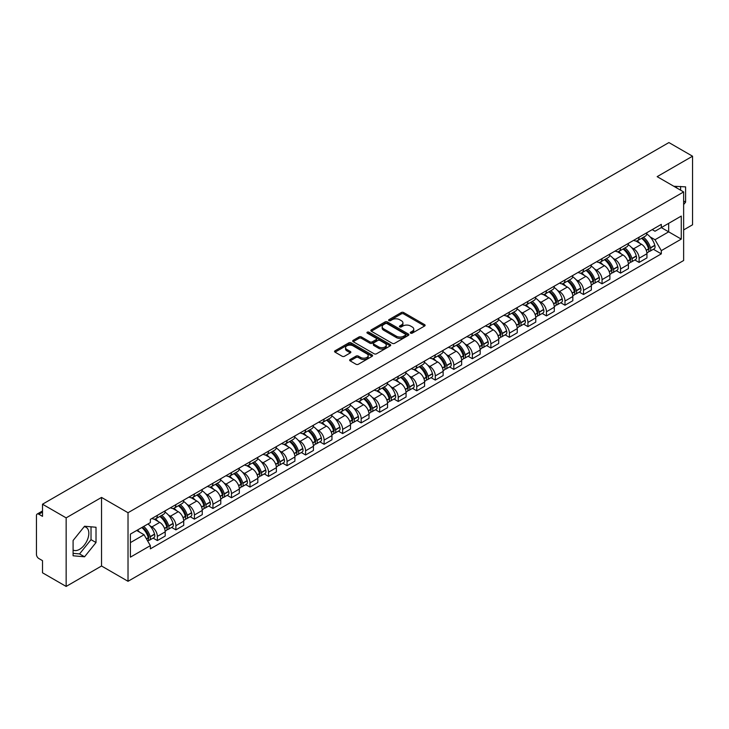 <?xml version="1.0" encoding="UTF-8"?>
<svg xmlns="http://www.w3.org/2000/svg" width="729" height="729" viewBox="0 0 729 729"><rect width="100%" height="100%" fill="white"/><g stroke="black" fill="none" stroke-linecap="round" stroke-linejoin="round"><path stroke-width="1.09" d="M410.618 333.144A1.157 0.665 0 0 0 412.249 333.144L424.633 326A1.649 0.948 0 0 0 425.116 325.325A1.649 0.948 0 0 0 424.633 324.651L403.647 312.531A1.649 0.948 0 0 0 401.324 312.531L388.931 319.685A1.157 0.665 0 0 0 388.593 320.159A1.157 0.665 0 0 0 388.931 320.632A1.157 0.665 0 0 0 390.562 320.632L392.166 319.703A5.276 3.044 0 0 1 399.629 319.703L401.378 320.714A5.276 3.044 0 0 1 402.927 322.865A5.276 3.044 0 0 1 401.378 325.016L399.774 325.945A1.157 0.665 0 0 0 399.437 326.419A1.157 0.665 0 0 0 399.774 326.884A1.157 0.665 0 0 0 401.406 326.884L403.009 325.963A5.276 3.044 0 0 1 410.473 325.963L412.222 326.975A5.276 3.044 0 0 1 413.762 329.125A5.276 3.044 0 0 1 412.222 331.276L410.618 332.205A1.157 0.665 0 0 0 410.281 332.679A1.157 0.665 0 0 0 410.618 333.144L410.618 332.205M673.915 186.323A13.104 7.563 -60 0 1 675.701 186.897A13.104 7.563 -60 0 1 677.095 188.155M84.181 526.702A13.104 7.563 -60 0 1 86.113 527.295A13.104 7.563 -60 0 1 88.127 537.792A13.104 7.563 -60 0 1 79.561 549.338A13.104 7.563 -60 0 1 73.091 550.031M350.139 359.515A1.649 0.948 0 0 0 349.656 360.19A1.649 0.948 0 0 0 350.139 360.864L356.025 364.263A1.649 0.948 0 0 0 358.358 364.263L372.118 356.317A1.649 0.948 0 0 0 372.601 355.643A1.649 0.948 0 0 0 372.118 354.968L351.132 342.858A1.649 0.948 0 0 0 348.799 342.858L335.039 350.795A1.649 0.948 0 0 0 334.556 351.469A1.649 0.948 0 0 0 335.039 352.143L342.156 356.253A1.649 0.948 0 0 0 344.489 356.253L350.376 352.854A1.649 0.948 0 0 0 350.859 352.18A1.649 0.948 0 0 0 350.376 351.506L346.849 349.473A4.41 2.542 0 0 1 345.555 347.669A4.41 2.542 0 0 1 348.28 345.318A4.41 2.542 0 0 1 353.082 345.865L366.897 353.847A4.41 2.542 0 0 1 368.191 355.643A4.41 2.542 0 0 1 365.466 357.994A4.41 2.542 0 0 1 360.664 357.447L358.358 356.117A1.649 0.948 0 0 0 356.025 356.117L350.139 359.515L350.139 360.864L356.025 357.492L356.025 356.117M128.022 512.724L101.541 497.424L66.148 517.863L42.51 504.213L668.912 142.565L692.55 156.206L657.157 176.646L683.638 191.937L128.022 512.724L128.022 581.295L683.638 260.508L683.638 191.937M392.284 343.332A1.649 0.948 0 0 0 394.617 343.332L408.377 335.386A1.649 0.948 0 0 0 408.86 334.711A1.649 0.948 0 0 0 408.377 334.037L387.391 321.926A1.649 0.948 0 0 0 385.058 321.926L371.298 329.863A1.649 0.948 0 0 0 370.815 330.538A1.649 0.948 0 0 0 371.298 331.212L392.284 343.332M367.735 333.399A1.157 0.665 0 0 1 368.91 333.563L390.225 345.865L376.483 353.793A1.649 0.948 0 0 1 374.159 353.793L353.173 341.682L353.173 340.334A1.649 0.948 0 0 0 352.69 341.008A1.649 0.948 0 0 0 353.173 341.682M353.173 340.334L359.06 336.935A1.649 0.948 0 0 1 361.393 336.935L369.904 341.846A1.649 0.948 0 0 0 372.237 341.846L376.137 339.596A1.649 0.948 0 0 0 376.62 338.921A1.649 0.948 0 0 0 376.137 338.247L367.279 333.135A1.157 0.665 0 0 1 366.942 332.661A1.157 0.665 0 0 1 367.653 332.041A1.157 0.665 0 0 1 368.91 332.187L390.243 344.507A1.649 0.948 0 0 1 390.726 345.182A1.649 0.948 0 0 1 390.243 345.856L390.243 344.507M66.148 517.863L66.148 586.435L42.51 572.794L42.51 560.656L38.828 558.523A3.363 1.941 -120 0 1 36.45 554.414L36.45 515.603A3.363 1.941 -120 0 1 37.143 514.063L42.51 510.965M683.638 229.927L692.55 224.787L692.55 156.206M66.148 586.435L101.541 566.005L128.022 581.295M42.51 504.213L42.51 516.351L38.828 514.227A3.363 1.941 -120 0 0 37.143 514.063M639.105 237.198A7.727 4.465 60 0 1 637.501 240.661L645.338 236.141A7.727 4.465 -120 0 0 646.942 232.669M631.66 247.641L633.638 248.78A7.727 4.465 60 0 1 639.105 258.248L646.942 253.719A7.727 4.465 -120 0 0 641.474 244.261L635.87 241.017M646.942 253.719L646.942 257.902L639.105 262.431L634.85 259.98M637.501 240.661A7.727 4.465 60 0 1 633.701 240.315M639.105 258.248L639.105 262.431M620.57 247.896A7.727 4.465 60 0 1 618.976 251.359L626.812 246.83A7.727 4.465 -120 0 0 628.416 243.368M616.324 270.669L620.57 273.129L628.416 268.6L628.416 264.417A7.727 4.465 -120 0 0 622.949 254.959L617.335 251.715M618.976 251.359A7.727 4.465 60 0 1 615.167 251.013M613.135 258.339L615.112 259.478A7.727 4.465 60 0 1 620.57 268.946L620.57 273.129M602.045 258.585A7.727 4.465 60 0 1 600.441 262.057L608.287 257.528A7.727 4.465 -120 0 0 609.881 254.066M597.798 281.367L602.045 283.827L609.881 279.298L609.881 275.115A7.727 4.465 -120 0 0 604.423 265.657L598.81 262.413M600.441 262.057A7.727 4.465 60 0 1 596.641 261.711M594.609 269.037L596.586 270.177A7.727 4.465 60 0 1 602.045 279.644L602.045 283.827M583.519 269.283A7.727 4.465 60 0 1 581.915 272.755L589.752 268.226A7.727 4.465 -120 0 0 591.356 264.764M579.263 292.065L583.519 294.525L591.356 289.996L591.356 285.814A7.727 4.465 -120 0 0 585.888 276.346L580.284 273.111M581.915 272.755A7.727 4.465 60 0 1 578.115 272.409M576.074 279.736L578.051 280.875A7.727 4.465 60 0 1 583.519 290.342L583.519 294.525M564.984 279.982A7.727 4.465 60 0 1 563.389 283.453L571.226 278.925A7.727 4.465 -120 0 0 572.83 275.462M560.738 302.763L564.984 305.223L572.83 300.694L572.83 296.512A7.727 4.465 -120 0 0 567.362 287.044L561.749 283.809M563.389 283.453A7.727 4.465 60 0 1 559.58 283.107M557.548 290.434L559.526 291.573A7.727 4.465 60 0 1 564.984 301.041L564.984 305.223M546.458 290.68A7.727 4.465 60 0 1 544.864 294.151L552.7 289.623A7.727 4.465 -120 0 0 554.295 286.16M542.212 313.461L546.458 315.912L554.295 311.392L554.295 307.21A7.727 4.465 -120 0 0 548.837 297.742L543.223 294.507M544.864 294.151A7.727 4.465 60 0 1 541.055 293.805M539.023 301.132L541 302.271A7.727 4.465 60 0 1 546.458 311.73L546.458 315.912M527.933 301.378A7.727 4.465 60 0 1 526.329 304.85L534.166 300.321A7.727 4.465 -120 0 0 535.769 296.849M523.677 324.159L527.933 326.61L535.769 322.09L535.769 317.908A7.727 4.465 -120 0 0 530.311 308.44L524.698 305.205M526.329 304.85A7.727 4.465 60 0 1 522.529 304.494M520.488 311.83L522.465 312.969A7.727 4.465 60 0 1 527.933 322.428L527.933 326.61M509.398 312.076A7.727 4.465 60 0 1 507.803 315.548L515.64 311.019A7.727 4.465 -120 0 0 517.244 307.547M505.151 334.857L509.407 337.308L517.244 332.788L517.244 328.606A7.727 4.465 -120 0 0 511.776 319.138L506.163 315.903M507.803 315.548A7.727 4.465 60 0 1 503.994 315.192M501.962 322.528L503.939 323.667A7.727 4.465 60 0 1 509.407 333.126L509.407 337.308M490.872 322.774A7.727 4.465 60 0 1 489.277 326.246L497.114 321.717A7.727 4.465 -120 0 0 498.709 318.245M486.626 345.555L490.872 348.006L498.709 343.487L498.709 339.304A7.727 4.465 -120 0 0 493.251 329.836L487.637 326.601M489.277 326.246A7.727 4.465 60 0 1 485.468 325.89M483.436 333.217L485.414 334.365A7.727 4.465 60 0 1 490.872 343.824L490.872 348.006M472.346 333.472A7.727 4.465 60 0 1 470.743 336.935L478.589 332.415A7.727 4.465 -120 0 0 480.183 328.943M468.091 356.253L472.346 358.704L480.183 354.176L480.183 349.993A7.727 4.465 -120 0 0 474.725 340.534L469.111 337.29M470.743 336.935A7.727 4.465 60 0 1 466.943 336.588M464.902 343.915L466.879 345.063A7.727 4.465 60 0 1 472.346 354.522L472.346 358.704M453.821 344.17A7.727 4.465 60 0 1 452.217 347.633L460.054 343.113A7.727 4.465 -120 0 0 461.657 339.641M449.565 366.951L453.821 369.403L461.657 364.874L461.657 360.691A7.727 4.465 -120 0 0 456.19 351.232L450.586 347.988M452.217 347.633A7.727 4.465 60 0 1 448.417 347.286M446.376 354.613L448.353 355.761A7.727 4.465 60 0 1 453.821 365.22L453.821 369.403M435.286 354.868A7.727 4.465 60 0 1 433.691 358.331L441.528 353.811A7.727 4.465 -120 0 0 443.123 350.339M431.039 377.649L435.286 380.101L443.132 375.572L443.132 371.389A7.727 4.465 -120 0 0 437.664 361.93L432.051 358.686M433.691 358.331A7.727 4.465 60 0 1 429.882 357.985M427.85 365.311L429.828 366.45A7.727 4.465 60 0 1 435.286 375.918L435.286 380.101M416.76 365.566A7.727 4.465 60 0 1 415.156 369.029L423.002 364.509A7.727 4.465 -120 0 0 424.597 361.037M412.505 388.347L416.76 390.799L424.597 386.27L424.597 382.087A7.727 4.465 -120 0 0 419.139 372.628L413.525 369.384M415.156 369.029A7.727 4.465 60 0 1 411.356 368.683M409.324 376.009L411.293 377.148A7.727 4.465 60 0 1 416.76 386.616L416.76 390.799M398.234 376.264A7.727 4.465 60 0 1 396.631 379.727L404.467 375.207A7.727 4.465 -120 0 0 406.071 371.735M393.979 399.036L398.234 401.497L406.071 396.968L406.071 392.785A7.727 4.465 -120 0 0 400.604 383.326L395 380.082M396.631 379.727A7.727 4.465 60 0 1 392.831 379.381M390.79 386.707L392.767 387.846A7.727 4.465 60 0 1 398.234 397.314L398.234 401.497M379.7 386.953A7.727 4.465 60 0 1 378.105 390.425L385.942 385.896A7.727 4.465 -120 0 0 387.546 382.433M375.453 409.734L379.7 412.195L387.546 407.666L387.546 403.483A7.727 4.465 -120 0 0 382.078 394.024L376.465 390.78M378.105 390.425A7.727 4.465 60 0 1 374.296 390.079M372.264 397.405L374.241 398.544A7.727 4.465 60 0 1 379.7 408.012L379.7 412.195M361.174 397.651A7.727 4.465 60 0 1 359.57 401.123L367.416 396.594A7.727 4.465 -120 0 0 369.011 393.131M356.928 420.433L361.174 422.893L369.011 418.364L369.011 414.181A7.727 4.465 -120 0 0 363.552 404.713L357.939 401.479M359.57 401.123A7.727 4.465 60 0 1 355.77 400.777M353.738 408.103L355.706 409.242A7.727 4.465 60 0 1 361.174 418.71L361.174 422.893M342.648 408.349A7.727 4.465 60 0 1 341.044 411.821L348.881 407.292A7.727 4.465 -120 0 0 350.485 403.83M338.393 431.131L342.648 433.591L350.485 429.062L350.485 424.879A7.727 4.465 -120 0 0 345.017 415.412L339.413 412.177M341.044 411.821A7.727 4.465 60 0 1 337.245 411.475M335.203 418.801L337.181 419.94A7.727 4.465 60 0 1 342.648 429.408L342.648 433.591M324.113 419.047A7.727 4.465 60 0 1 322.519 422.519L330.355 417.99A7.727 4.465 -120 0 0 331.959 414.528M319.867 441.829L324.113 444.289L331.959 439.76L331.959 435.577A7.727 4.465 -120 0 0 326.492 426.11L320.878 422.875M322.519 422.519A7.727 4.465 60 0 1 318.71 422.173M316.678 429.499L318.655 430.639A7.727 4.465 60 0 1 324.113 440.097L324.113 444.289M305.588 429.746A7.727 4.465 60 0 1 303.993 433.217L311.83 428.688A7.727 4.465 -120 0 0 313.424 425.226M301.341 452.527L305.588 454.978L313.424 450.458L313.424 446.276A7.727 4.465 -120 0 0 307.966 436.808L302.353 433.573M303.993 433.217A7.727 4.465 60 0 1 300.184 432.871M298.152 440.198L300.129 441.337A7.727 4.465 60 0 1 305.588 450.795L305.588 454.978M287.062 440.444A7.727 4.465 60 0 1 285.458 443.915L293.295 439.387A7.727 4.465 -120 0 0 294.899 435.915M282.806 463.225L287.062 465.676L294.899 461.156L294.899 456.974A7.727 4.465 -120 0 0 289.431 447.506L283.827 444.271M285.458 443.915A7.727 4.465 60 0 1 281.658 443.56M279.617 450.896L281.594 452.035A7.727 4.465 60 0 1 287.062 461.493L287.062 465.676M268.527 451.142A7.727 4.465 60 0 1 266.932 454.614L274.769 450.085A7.727 4.465 -120 0 0 276.373 446.613M264.281 473.923L268.536 476.374L276.373 471.854L276.373 467.672A7.727 4.465 -120 0 0 270.906 458.204L265.292 454.969M266.932 454.614A7.727 4.465 60 0 1 263.123 454.258M261.091 461.594L263.069 462.733A7.727 4.465 60 0 1 268.536 472.192L268.536 476.374M250.001 461.84A7.727 4.465 60 0 1 248.407 465.312L256.243 460.783A7.727 4.465 -120 0 0 257.838 457.311M245.755 484.621L250.001 487.072L257.838 482.552L257.838 478.361A7.727 4.465 -120 0 0 252.38 468.902L246.767 465.667M248.407 465.312A7.727 4.465 60 0 1 244.598 464.956M242.566 472.283L244.543 473.431A7.727 4.465 60 0 1 250.001 482.89L250.001 487.072M231.476 472.538A7.727 4.465 60 0 1 229.872 476.001L237.718 471.481A7.727 4.465 -120 0 0 239.312 468.009M227.22 495.319L231.476 497.77L239.312 493.241L239.312 489.059A7.727 4.465 -120 0 0 233.854 479.6L228.241 476.356M229.872 476.001A7.727 4.465 60 0 1 226.072 475.654M224.031 482.981L226.008 484.129A7.727 4.465 60 0 1 231.476 493.588L231.476 497.77M212.95 483.236A7.727 4.465 60 0 1 211.346 486.699L219.183 482.179A7.727 4.465 -120 0 0 220.787 478.707M208.694 506.017L212.95 508.468L220.787 503.939L220.787 499.757A7.727 4.465 -120 0 0 215.319 490.298L209.715 487.054M211.346 486.699A7.727 4.465 60 0 1 207.546 486.352M205.505 493.679L207.483 494.827A7.727 4.465 60 0 1 212.95 504.286L212.95 508.468M194.415 493.934A7.727 4.465 60 0 1 192.821 497.397L200.657 492.877A7.727 4.465 -120 0 0 202.252 489.405M190.169 516.715L194.415 519.166L202.261 514.638L202.261 510.455A7.727 4.465 -120 0 0 196.794 500.996L191.18 497.752M192.821 497.397A7.727 4.465 60 0 1 189.011 497.05M186.979 504.377L188.957 505.516A7.727 4.465 60 0 1 194.415 514.984L194.415 519.166M175.889 504.632A7.727 4.465 60 0 1 174.286 508.095L182.132 503.575A7.727 4.465 -120 0 0 183.726 500.103M171.634 527.413L175.889 529.865L183.726 525.336L183.726 521.153A7.727 4.465 -120 0 0 178.268 511.694L172.655 508.45M174.286 508.095A7.727 4.465 60 0 1 170.486 507.749M168.445 515.075L170.422 516.214A7.727 4.465 60 0 1 175.889 525.682L175.889 529.865M157.364 515.33A7.727 4.465 60 0 1 155.76 518.793L163.597 514.264A7.727 4.465 -120 0 0 165.201 510.801M153.108 538.102L157.364 540.563L165.201 536.034L165.201 531.851A7.727 4.465 -120 0 0 159.733 522.392L154.129 519.148M155.76 518.793A7.727 4.465 60 0 1 151.96 518.447M149.919 525.773L151.896 526.912A7.727 4.465 60 0 1 157.364 536.38L157.364 540.563M652.227 229.617L655.016 231.23L681.269 216.076L668.675 223.347L668.675 231.849L655.016 239.732L650.195 236.943M130.4 542.622L144.06 534.731L150.356 545.638L130.4 557.156L130.4 534.111L150.356 522.593L150.356 519.367L661.312 224.368L661.312 227.594L681.269 239.112L661.312 250.639L655.016 239.732M681.269 216.076L681.269 239.112M150.356 545.638L150.356 548.855L661.312 253.856L661.312 250.639M683.638 204.585L685.606 202.152L685.606 186.87L673.806 186.26M101.541 497.424L101.541 566.005M73.091 555.78L84.555 556.801L96.018 542.54L96.018 527.258L84.555 526.238L73.091 540.499L73.091 555.78M144.06 534.731L136.697 530.484M653.375 249.282L661.312 253.856M680.613 190.187L680.613 186.424M683.638 201.022L685.606 202.152M73.091 553.347L79.561 553.922L91.025 539.66L91.025 526.821M79.561 553.922L84.555 556.801M91.025 539.66L96.018 542.54M411.074 333.308L412.222 332.652A5.276 3.044 0 0 0 413.762 330.501L413.762 329.125M402.927 322.865L402.927 324.241A5.276 3.044 0 0 1 401.378 326.392L400.239 327.048M424.615 326.009L403.647 313.907A1.649 0.948 0 0 0 401.324 313.907L389.395 320.787M408.349 335.395L387.391 323.293A1.649 0.948 0 0 0 385.058 323.293L371.325 331.221M405.461 335.185A1.157 0.665 0 0 0 405.798 334.711A1.157 0.665 0 0 0 405.461 334.237L387.035 323.603A1.157 0.665 0 0 0 385.404 323.603L383.718 324.578A5.276 3.044 0 0 0 382.169 326.738A5.276 3.044 0 0 0 383.718 328.888L396.303 336.16A5.276 3.044 0 0 0 403.766 336.16L405.461 335.185L405.461 336.552A1.157 0.665 0 0 0 405.798 336.087L405.798 334.711M382.169 326.738L382.169 328.105A5.276 3.044 0 0 0 383.718 330.264L383.718 328.888M405.461 336.552L403.766 337.527A5.276 3.044 0 0 1 396.303 337.527L383.718 330.264M353.191 341.691L359.06 338.302L359.06 336.935M376.62 338.921L376.62 340.288A1.649 0.948 0 0 1 376.137 340.962L372.237 343.222A1.649 0.948 0 0 1 369.904 343.222L361.393 338.302A1.649 0.948 0 0 0 359.06 338.302M378.734 346.949A4.41 2.542 0 0 0 383.536 347.496A4.41 2.542 0 0 0 386.261 345.145A4.41 2.542 0 0 0 384.967 343.341L380.101 340.534A1.649 0.948 0 0 0 377.768 340.534L373.868 342.785A1.649 0.948 0 0 0 373.385 343.459A1.649 0.948 0 0 0 373.868 344.134L378.734 346.949L378.734 348.316A4.41 2.542 0 0 0 383.536 348.872A4.41 2.542 0 0 0 386.261 346.521L386.261 345.145M373.385 343.459L373.385 344.835A1.649 0.948 0 0 0 373.868 345.51L373.868 344.134M378.734 348.316L373.868 345.51M368.191 355.643L368.191 357.019A4.41 2.542 0 0 1 365.466 359.37A4.41 2.542 0 0 1 360.664 358.814L358.358 357.492A1.649 0.948 0 0 0 356.025 357.492M345.555 347.669L345.555 349.045A4.41 2.542 0 0 0 346.849 350.84L346.849 349.473M350.348 352.863L346.849 350.84M372.091 356.335L351.132 344.225A1.649 0.948 0 0 0 348.799 344.225L335.067 352.162M642.021 238.055A10.58 6.105 60 0 1 642.076 238.082A10.58 6.105 60 0 1 649.038 247.587L649.092 247.805A2.059 1.185 60 0 1 648.774 249.418A2.059 1.185 60 0 1 648.728 249.446M641.556 238.319A12.767 7.372 60 0 1 648.573 248.853L648.637 249.072A4.237 2.451 60 0 1 647.963 252.407L646.905 253.018M648.692 251.469A4.237 2.451 -120 0 0 649.867 251.305A4.237 2.451 -120 0 0 650.532 247.978L650.468 247.76A12.767 7.372 -120 0 0 643.452 237.226M646.778 234.027A12.767 7.372 60 0 1 654.806 245.254L654.87 245.473A4.237 2.451 60 0 1 654.195 248.808L649.867 251.305M637.201 240.816A12.767 7.372 60 0 1 639.871 243.331M646.076 243.349L647.698 244.288M623.486 248.753A10.58 6.105 60 0 1 623.541 248.78A10.58 6.105 60 0 1 630.503 258.276L630.567 258.494A2.059 1.185 60 0 1 630.248 260.116A2.059 1.185 60 0 1 630.193 260.135M623.031 249.017A12.767 7.372 60 0 1 630.038 259.551L630.102 259.77A4.237 2.451 60 0 1 629.437 263.105L628.38 263.716M630.157 262.167A4.237 2.451 -120 0 0 631.332 262.003A4.237 2.451 -120 0 0 632.007 258.677L631.943 258.458A12.767 7.372 -120 0 0 624.926 247.924M628.252 244.725A12.767 7.372 60 0 1 636.28 255.952L636.344 256.171A4.237 2.451 60 0 1 635.67 259.506L631.332 262.003M618.675 251.505A12.767 7.372 60 0 1 621.336 254.029M627.541 254.047L629.173 254.986M604.961 259.451A10.58 6.105 60 0 1 605.015 259.478A10.58 6.105 60 0 1 611.977 268.974L612.041 269.192A2.059 1.185 60 0 1 611.713 270.814A2.059 1.185 60 0 1 611.667 270.833M604.496 259.715A12.767 7.372 60 0 1 611.513 270.249L611.576 270.468A4.237 2.451 60 0 1 610.902 273.803L609.854 274.405M611.631 272.865A4.237 2.451 -120 0 0 612.807 272.701A4.237 2.451 -120 0 0 613.481 269.375L613.417 269.156A12.767 7.372 -120 0 0 606.4 258.622M609.726 255.423A12.767 7.372 60 0 1 617.745 266.65L617.809 266.869A4.237 2.451 60 0 1 617.144 270.204L612.807 272.701M600.14 262.203A12.767 7.372 60 0 1 602.81 264.718M609.016 264.736L610.647 265.684M586.435 270.149A10.58 6.105 60 0 1 586.49 270.177A10.58 6.105 60 0 1 593.452 279.672L593.515 279.89A2.059 1.185 60 0 1 593.187 281.512A2.059 1.185 60 0 1 593.142 281.531M585.97 270.413A12.767 7.372 60 0 1 592.987 280.947L593.051 281.166A4.237 2.451 60 0 1 592.376 284.501L591.319 285.103M593.105 283.563A4.237 2.451 -120 0 0 594.281 283.399A4.237 2.451 -120 0 0 594.946 280.073L594.882 279.854A12.767 7.372 -120 0 0 587.875 269.32M591.192 266.121A12.767 7.372 60 0 1 599.22 277.348L599.284 277.567A4.237 2.451 60 0 1 598.609 280.893L594.281 283.399M581.614 272.901A12.767 7.372 60 0 1 584.284 275.416M590.49 275.434L592.112 276.373M567.9 280.847A10.58 6.105 60 0 1 567.955 280.875A10.58 6.105 60 0 1 574.917 290.37L574.981 290.589A2.059 1.185 60 0 1 574.662 292.211A2.059 1.185 60 0 1 574.607 292.229M567.444 281.112A12.767 7.372 60 0 1 574.461 291.646L574.516 291.864A4.237 2.451 60 0 1 573.851 295.19L572.794 295.801M574.57 294.261A4.237 2.451 -120 0 0 575.746 294.097A4.237 2.451 -120 0 0 576.42 290.771L576.357 290.552A12.767 7.372 -120 0 0 569.34 280.018M572.666 276.81A12.767 7.372 60 0 1 580.694 288.046L580.758 288.265A4.237 2.451 60 0 1 580.084 291.591L575.746 294.097M563.089 283.599A12.767 7.372 60 0 1 565.75 286.114M571.964 286.132L573.586 287.071M549.374 291.545A10.58 6.105 60 0 1 549.429 291.573A10.58 6.105 60 0 1 556.391 301.068L556.455 301.287A2.059 1.185 60 0 1 556.127 302.899A2.059 1.185 60 0 1 556.081 302.927M548.91 291.81A12.767 7.372 60 0 1 555.926 302.344L555.99 302.562A4.237 2.451 60 0 1 555.325 305.888L554.268 306.499M556.045 304.95A4.237 2.451 -120 0 0 557.22 304.795A4.237 2.451 -120 0 0 557.895 301.469L557.831 301.241A12.767 7.372 -120 0 0 550.814 290.716M554.14 287.508A12.767 7.372 60 0 1 562.159 298.744L562.223 298.963A4.237 2.451 60 0 1 561.558 302.289L557.22 304.795M544.563 294.297A12.767 7.372 60 0 1 547.224 296.812M553.429 296.831L555.061 297.769M530.849 302.243A10.58 6.105 60 0 1 530.903 302.271A10.58 6.105 60 0 1 537.865 311.766L537.929 311.985A2.059 1.185 60 0 1 537.601 313.598A2.059 1.185 60 0 1 537.555 313.625M530.384 302.508A12.767 7.372 60 0 1 537.401 313.042L537.464 313.26A4.237 2.451 60 0 1 536.79 316.586L535.742 317.197M537.519 315.648A4.237 2.451 -120 0 0 538.695 315.493A4.237 2.451 -120 0 0 539.36 312.158L539.296 311.939A12.767 7.372 -120 0 0 532.288 301.414M535.605 298.207A12.767 7.372 60 0 1 543.634 309.442L543.697 309.661A4.237 2.451 60 0 1 543.032 312.987L538.695 315.493M526.028 304.995A12.767 7.372 60 0 1 528.698 307.51M534.904 307.529L536.526 308.467M512.323 312.941A10.58 6.105 60 0 1 512.369 312.969A10.58 6.105 60 0 1 519.33 322.464L519.394 322.683A2.059 1.185 60 0 1 519.075 324.296A2.059 1.185 60 0 1 519.03 324.323M511.858 313.206A12.767 7.372 60 0 1 518.875 323.74L518.93 323.958A4.237 2.451 60 0 1 518.264 327.285L517.207 327.895M518.993 326.346A4.237 2.451 -120 0 0 520.16 326.191A4.237 2.451 -120 0 0 520.834 322.856L520.77 322.637A12.767 7.372 -120 0 0 513.754 312.103M517.08 308.905A12.767 7.372 60 0 1 525.108 320.14L525.172 320.359A4.237 2.451 60 0 1 524.497 323.685L520.16 326.191M507.502 315.693A12.767 7.372 60 0 1 510.163 318.209M516.378 318.227L518 319.165M493.788 323.63A10.58 6.105 60 0 1 493.843 323.667A10.58 6.105 60 0 1 500.805 333.162L500.869 333.381A2.059 1.185 60 0 1 500.541 334.994A2.059 1.185 60 0 1 500.495 335.021M493.323 323.904A12.767 7.372 60 0 1 500.34 334.438L500.404 334.657A4.237 2.451 60 0 1 499.739 337.983L498.682 338.593M500.459 337.044A4.237 2.451 -120 0 0 501.634 336.889A4.237 2.451 -120 0 0 502.308 333.554L502.245 333.335A12.767 7.372 -120 0 0 495.228 322.801M498.554 319.603A12.767 7.372 60 0 1 506.582 330.838L506.637 331.057A4.237 2.451 60 0 1 505.972 334.383L501.634 336.889M488.977 326.392A12.767 7.372 60 0 1 491.638 328.907M497.843 328.925L499.474 329.863M475.262 334.329A10.58 6.105 60 0 1 475.317 334.365A10.58 6.105 60 0 1 482.279 343.86L482.343 344.079A2.059 1.185 60 0 1 482.015 345.692A2.059 1.185 60 0 1 481.969 345.719M474.798 334.602A12.767 7.372 60 0 1 481.814 345.136L481.878 345.355A4.237 2.451 60 0 1 481.204 348.681L480.156 349.291M481.933 347.742A4.237 2.451 -120 0 0 483.108 347.587A4.237 2.451 -120 0 0 483.774 344.252L483.719 344.033A12.767 7.372 -120 0 0 476.702 333.499M480.028 330.301A12.767 7.372 60 0 1 488.047 341.527L488.111 341.755A4.237 2.451 60 0 1 487.446 345.081L483.108 347.587M470.442 337.09A12.767 7.372 60 0 1 473.112 339.605M479.317 339.623L480.949 340.561M456.737 345.027A10.58 6.105 60 0 1 456.782 345.063A10.58 6.105 60 0 1 463.753 354.558L463.808 354.777A2.059 1.185 60 0 1 463.489 356.39A2.059 1.185 60 0 1 463.444 356.417M456.272 345.3A12.767 7.372 60 0 1 463.289 355.825L463.352 356.053A4.237 2.451 60 0 1 462.678 359.379L461.621 359.989M463.407 358.44A4.237 2.451 -120 0 0 464.583 358.285A4.237 2.451 -120 0 0 465.248 354.95L465.184 354.731A12.767 7.372 -120 0 0 458.167 344.197M461.493 340.999A12.767 7.372 60 0 1 469.522 352.225L469.585 352.444A4.237 2.451 60 0 1 468.911 355.779L464.583 358.285M451.916 347.788A12.767 7.372 60 0 1 454.586 350.303M460.792 350.321L462.414 351.26M438.202 355.725A10.58 6.105 60 0 1 438.257 355.761A10.58 6.105 60 0 1 445.219 365.256L445.282 365.475A2.059 1.185 60 0 1 444.954 367.088A2.059 1.185 60 0 1 444.909 367.115M437.737 355.998A12.767 7.372 60 0 1 444.754 366.523L444.818 366.742A4.237 2.451 60 0 1 444.152 370.077L443.095 370.687M444.872 369.138A4.237 2.451 -120 0 0 446.048 368.983A4.237 2.451 -120 0 0 446.722 365.648L446.658 365.429A12.767 7.372 -120 0 0 439.642 354.895M442.968 351.697A12.767 7.372 60 0 1 450.996 362.924L451.051 363.142A4.237 2.451 60 0 1 450.385 366.477L446.048 368.983M433.391 358.486A12.767 7.372 60 0 1 436.051 361.001M442.257 361.019L443.888 361.958M419.676 366.423A10.58 6.105 60 0 1 419.731 366.45A10.58 6.105 60 0 1 426.693 375.954L426.757 376.173A2.059 1.185 60 0 1 426.429 377.786A2.059 1.185 60 0 1 426.383 377.813M419.211 366.687A12.767 7.372 60 0 1 426.228 377.221L426.292 377.44A4.237 2.451 60 0 1 425.618 380.775L424.57 381.385M426.347 379.836A4.237 2.451 -120 0 0 427.522 379.672A4.237 2.451 -120 0 0 428.187 376.346L428.133 376.128A12.767 7.372 -120 0 0 421.116 365.594M424.442 362.395A12.767 7.372 60 0 1 432.461 373.622L432.525 373.84A4.237 2.451 60 0 1 431.86 377.175L427.522 379.672M414.856 369.184A12.767 7.372 60 0 1 417.526 371.699M423.731 371.717L425.362 372.656M401.15 377.121A10.58 6.105 60 0 1 401.205 377.148A10.58 6.105 60 0 1 408.167 386.643L408.222 386.871A2.059 1.185 60 0 1 407.903 388.484A2.059 1.185 60 0 1 407.857 388.511M400.686 377.385A12.767 7.372 60 0 1 407.702 387.919L407.766 388.138A4.237 2.451 60 0 1 407.092 391.473L406.035 392.084M407.821 390.534A4.237 2.451 -120 0 0 408.996 390.37A4.237 2.451 -120 0 0 409.662 387.044L409.598 386.826A12.767 7.372 -120 0 0 402.581 376.292M405.907 373.093A12.767 7.372 60 0 1 413.935 384.32L413.999 384.538A4.237 2.451 60 0 1 413.325 387.874L408.996 390.37M396.33 379.873A12.767 7.372 60 0 1 399 382.397M405.206 382.415L406.828 383.354M382.616 387.819A10.58 6.105 60 0 1 382.67 387.846A10.58 6.105 60 0 1 389.632 397.341L389.696 397.56A2.059 1.185 60 0 1 389.368 399.182A2.059 1.185 60 0 1 389.322 399.2M382.16 388.083A12.767 7.372 60 0 1 389.168 398.617L389.231 398.836A4.237 2.451 60 0 1 388.566 402.171L387.509 402.772M389.286 401.232A4.237 2.451 -120 0 0 390.462 401.068A4.237 2.451 -120 0 0 391.136 397.742L391.072 397.524A12.767 7.372 -120 0 0 384.055 386.99M387.381 383.791A12.767 7.372 60 0 1 395.41 395.018L395.473 395.236A4.237 2.451 60 0 1 394.799 398.572L390.462 401.068M377.804 390.571A12.767 7.372 60 0 1 380.465 393.095M386.671 393.104L388.302 394.052M364.09 398.517A10.58 6.105 60 0 1 364.145 398.544A10.58 6.105 60 0 1 371.107 408.04L371.17 408.258A2.059 1.185 60 0 1 370.842 409.88A2.059 1.185 60 0 1 370.797 409.898M363.625 398.781A12.767 7.372 60 0 1 370.642 409.315L370.706 409.534A4.237 2.451 60 0 1 370.031 412.869L368.983 413.471M370.76 411.931A4.237 2.451 -120 0 0 371.936 411.767A4.237 2.451 -120 0 0 372.61 408.44L372.546 408.222A12.767 7.372 -120 0 0 365.53 397.688M368.856 394.489A12.767 7.372 60 0 1 376.875 405.716L376.939 405.935A4.237 2.451 60 0 1 376.273 409.27L371.936 411.767M359.269 401.269A12.767 7.372 60 0 1 361.939 403.784M368.145 403.802L369.776 404.75M345.564 409.215A10.58 6.105 60 0 1 345.619 409.242A10.58 6.105 60 0 1 352.581 418.738L352.645 418.956A2.059 1.185 60 0 1 352.317 420.578A2.059 1.185 60 0 1 352.271 420.597M345.099 409.479A12.767 7.372 60 0 1 352.116 420.013L352.18 420.232A4.237 2.451 60 0 1 351.506 423.567L350.449 424.169M352.235 422.629A4.237 2.451 -120 0 0 353.41 422.465A4.237 2.451 -120 0 0 354.075 419.139L354.012 418.92A12.767 7.372 -120 0 0 346.995 408.386M350.321 405.187A12.767 7.372 60 0 1 358.349 416.414L358.413 416.633A4.237 2.451 60 0 1 357.739 419.959L353.41 422.465M340.744 411.967A12.767 7.372 60 0 1 343.414 414.482M349.619 414.5L351.241 415.439M327.029 419.913A10.58 6.105 60 0 1 327.084 419.94A10.58 6.105 60 0 1 334.046 429.436L334.11 429.654A2.059 1.185 60 0 1 333.791 431.276A2.059 1.185 60 0 1 333.736 431.295M326.574 420.177A12.767 7.372 60 0 1 333.581 430.711L333.645 430.93A4.237 2.451 60 0 1 332.98 434.256L331.923 434.867M333.7 433.327A4.237 2.451 -120 0 0 334.875 433.163A4.237 2.451 -120 0 0 335.55 429.837L335.486 429.618A12.767 7.372 -120 0 0 328.469 419.084M331.795 415.876A12.767 7.372 60 0 1 339.823 427.112L339.887 427.331A4.237 2.451 60 0 1 339.213 430.657L334.875 433.163M322.218 422.665A12.767 7.372 60 0 1 324.879 425.18M331.084 425.198L332.716 426.137M308.504 430.611A10.58 6.105 60 0 1 308.558 430.639A10.58 6.105 60 0 1 315.52 440.134L315.584 440.352A2.059 1.185 60 0 1 315.256 441.965A2.059 1.185 60 0 1 315.21 441.993M308.039 430.875A12.767 7.372 60 0 1 315.056 441.409L315.119 441.628A4.237 2.451 60 0 1 314.454 444.954L313.397 445.565M315.174 444.016A4.237 2.451 -120 0 0 316.35 443.861A4.237 2.451 -120 0 0 317.024 440.535L316.96 440.307A12.767 7.372 -120 0 0 309.943 429.782M313.27 426.574A12.767 7.372 60 0 1 321.289 437.81L321.352 438.029A4.237 2.451 60 0 1 320.687 441.355L316.35 443.861M303.692 433.363A12.767 7.372 60 0 1 306.353 435.878M312.559 435.896L314.19 436.835M289.978 441.309A10.58 6.105 60 0 1 290.033 441.337A10.58 6.105 60 0 1 296.995 450.832L297.058 451.051A2.059 1.185 60 0 1 296.73 452.663A2.059 1.185 60 0 1 296.685 452.691M289.513 441.574A12.767 7.372 60 0 1 296.53 452.108L296.594 452.326A4.237 2.451 60 0 1 295.919 455.652L294.862 456.263M296.648 454.714A4.237 2.451 -120 0 0 297.824 454.559A4.237 2.451 -120 0 0 298.489 451.224L298.425 451.005A12.767 7.372 -120 0 0 291.418 440.471M294.735 437.272A12.767 7.372 60 0 1 302.763 448.508L302.827 448.727A4.237 2.451 60 0 1 302.152 452.053L297.824 454.559M285.157 444.061A12.767 7.372 60 0 1 287.827 446.576M294.033 446.595L295.655 447.533M271.452 451.998A10.58 6.105 60 0 1 271.498 452.035A10.58 6.105 60 0 1 278.46 461.53L278.524 461.749A2.059 1.185 60 0 1 278.205 463.362A2.059 1.185 60 0 1 278.159 463.389M270.988 452.272A12.767 7.372 60 0 1 278.004 462.806L278.059 463.024A4.237 2.451 60 0 1 277.394 466.35L276.337 466.961M278.123 465.412A4.237 2.451 -120 0 0 279.289 465.257A4.237 2.451 -120 0 0 279.963 461.922L279.9 461.703A12.767 7.372 -120 0 0 272.883 451.169M276.209 447.971A12.767 7.372 60 0 1 284.237 459.206L284.301 459.425A4.237 2.451 60 0 1 283.627 462.751L279.289 465.257M266.632 454.759A12.767 7.372 60 0 1 269.293 457.274M275.507 457.293L277.129 458.231M252.917 462.696A10.58 6.105 60 0 1 252.972 462.733A10.58 6.105 60 0 1 259.934 472.228L259.998 472.447A2.059 1.185 60 0 1 259.67 474.06A2.059 1.185 60 0 1 259.624 474.087M252.453 462.97A12.767 7.372 60 0 1 259.469 473.504L259.533 473.722A4.237 2.451 60 0 1 258.868 477.048L257.811 477.659M259.588 476.11A4.237 2.451 -120 0 0 260.763 475.955A4.237 2.451 -120 0 0 261.438 472.62L261.374 472.401A12.767 7.372 -120 0 0 254.357 461.867M257.683 458.669A12.767 7.372 60 0 1 265.711 469.904L265.766 470.123A4.237 2.451 60 0 1 265.101 473.449L260.763 475.955M248.106 465.457A12.767 7.372 60 0 1 250.767 467.972M256.973 467.991L258.604 468.929M234.392 473.394A10.58 6.105 60 0 1 234.446 473.431A10.58 6.105 60 0 1 241.408 482.926L241.472 483.145A2.059 1.185 60 0 1 241.144 484.758A2.059 1.185 60 0 1 241.099 484.785M233.927 473.668A12.767 7.372 60 0 1 240.944 484.202L241.007 484.421A4.237 2.451 60 0 1 240.333 487.747L239.285 488.357M241.062 486.808A4.237 2.451 -120 0 0 242.238 486.653A4.237 2.451 -120 0 0 242.903 483.318L242.839 483.099A12.767 7.372 -120 0 0 235.832 472.565M239.158 469.367A12.767 7.372 60 0 1 247.177 480.593L247.24 480.821A4.237 2.451 60 0 1 246.575 484.147L242.238 486.653M229.571 476.155A12.767 7.372 60 0 1 232.241 478.671M238.447 478.689L240.078 479.627M215.866 484.092A10.58 6.105 60 0 1 215.912 484.129A10.58 6.105 60 0 1 222.883 493.624L222.937 493.843A2.059 1.185 60 0 1 222.618 495.456A2.059 1.185 60 0 1 222.573 495.483M215.401 484.366A12.767 7.372 60 0 1 222.418 494.891L222.473 495.119A4.237 2.451 60 0 1 221.807 498.445L220.75 499.055M222.536 497.506A4.237 2.451 -120 0 0 223.712 497.351A4.237 2.451 -120 0 0 224.377 494.016L224.313 493.797A12.767 7.372 -120 0 0 217.297 483.263M220.623 480.065A12.767 7.372 60 0 1 228.651 491.291L228.715 491.51A4.237 2.451 60 0 1 228.04 494.845L223.712 497.351M211.046 486.854A12.767 7.372 60 0 1 213.715 489.369M219.921 489.387L221.543 490.325M197.331 494.791A10.58 6.105 60 0 1 197.386 494.827A10.58 6.105 60 0 1 204.348 504.322L204.412 504.541A2.059 1.185 60 0 1 204.084 506.154A2.059 1.185 60 0 1 204.038 506.181M196.866 495.055A12.767 7.372 60 0 1 203.883 505.589L203.947 505.808A4.237 2.451 60 0 1 203.282 509.143L202.225 509.753M204.002 508.204A4.237 2.451 -120 0 0 205.177 508.04A4.237 2.451 -120 0 0 205.851 504.714L205.788 504.495A12.767 7.372 -120 0 0 198.771 493.961M202.097 490.763A12.767 7.372 60 0 1 210.125 501.989L210.18 502.208A4.237 2.451 60 0 1 209.515 505.543L205.177 508.04M192.52 497.552A12.767 7.372 60 0 1 195.181 500.067M201.386 500.085L203.017 501.023M178.805 505.489A10.58 6.105 60 0 1 178.86 505.516A10.58 6.105 60 0 1 185.822 515.02L185.886 515.239A2.059 1.185 60 0 1 185.558 516.852A2.059 1.185 60 0 1 185.512 516.879M178.341 505.753A12.767 7.372 60 0 1 185.357 516.287L185.421 516.506A4.237 2.451 60 0 1 184.747 519.841L183.699 520.451M185.476 518.902A4.237 2.451 -120 0 0 186.651 518.738A4.237 2.451 -120 0 0 187.317 515.412L187.262 515.193A12.767 7.372 -120 0 0 180.245 504.659M183.571 501.461A12.767 7.372 60 0 1 191.59 512.687L191.654 512.906A4.237 2.451 60 0 1 190.989 516.241L186.651 518.738M173.985 508.25A12.767 7.372 60 0 1 176.655 510.765M182.861 510.783L184.492 511.722M160.28 516.187A10.58 6.105 60 0 1 160.325 516.214A10.58 6.105 60 0 1 167.296 525.709L167.351 525.928A2.059 1.185 60 0 1 167.032 527.55A2.059 1.185 60 0 1 166.987 527.568M159.815 516.451A12.767 7.372 60 0 1 166.832 526.985L166.895 527.204A4.237 2.451 60 0 1 166.221 530.539L165.164 531.149M166.95 529.6A4.237 2.451 -120 0 0 168.126 529.436A4.237 2.451 -120 0 0 168.791 526.11L168.727 525.891A12.767 7.372 -120 0 0 161.71 515.357M165.036 512.159A12.767 7.372 60 0 1 173.065 523.386L173.128 523.604A4.237 2.451 60 0 1 172.454 526.939L168.126 529.436M155.459 518.939A12.767 7.372 60 0 1 158.129 521.463M164.335 521.481L165.957 522.42M142.319 527.231A10.58 6.105 60 0 1 148.762 536.407L148.825 536.626A2.059 1.185 60 0 1 148.497 538.248A2.059 1.185 60 0 1 148.452 538.266M141.781 527.541A12.767 7.372 60 0 1 148.297 537.683L148.361 537.902A4.237 2.451 60 0 1 147.777 541.182M148.415 540.298A4.237 2.451 -120 0 0 149.591 540.134A4.237 2.451 -120 0 0 150.265 536.808L150.201 536.59A12.767 7.372 -120 0 0 143.686 526.447M148.014 523.941A12.767 7.372 60 0 1 154.539 534.084L154.603 534.302A4.237 2.451 60 0 1 153.928 537.638L149.591 540.134M137.444 530.047A12.767 7.372 60 0 1 139.594 532.161M145.8 532.17L147.431 533.118M175.889 525.682L183.726 521.153M194.415 514.984L202.261 510.455M212.95 504.286L220.787 499.757M231.476 493.588L239.312 489.059M250.001 482.89L257.838 478.361M268.536 472.192L276.373 467.672M287.062 461.493L294.899 456.974M305.588 450.795L313.424 446.276M324.113 440.097L331.959 435.577M342.648 429.408L350.485 424.879M361.174 418.71L369.011 414.181M379.7 408.012L387.546 403.483M398.234 397.314L406.071 392.785M416.76 386.616L424.597 382.087M435.286 375.918L443.132 371.389M453.821 365.22L461.657 360.691M472.346 354.522L480.183 349.993M490.872 343.824L498.709 339.304M509.407 333.126L517.244 328.606M527.933 322.428L535.769 317.908M546.458 311.73L554.295 307.21M564.984 301.041L572.83 296.512M583.519 290.342L591.356 285.814M602.045 279.644L609.881 275.115M620.57 268.946L628.416 264.417M157.364 536.38L165.201 531.851M151.896 526.912L159.733 522.392M170.422 516.214L178.268 511.694M188.957 505.516L196.794 500.996M207.483 494.827L215.319 490.298M226.008 484.129L233.854 479.6M244.543 473.431L252.38 468.902M263.069 462.733L270.906 458.204M281.594 452.035L289.431 447.506M300.129 441.337L307.966 436.808M318.655 430.639L326.492 426.11M337.181 419.94L345.017 415.412M355.706 409.242L363.552 404.713M374.241 398.544L382.078 394.024M392.767 387.846L400.604 383.326M411.293 377.148L419.139 372.628M429.828 366.45L437.664 361.93M448.353 355.761L456.19 351.232M466.879 345.063L474.725 340.534M485.414 334.365L493.251 329.836M503.939 323.667L511.776 319.138M522.465 312.969L530.311 308.44M541 302.271L548.837 297.742M559.526 291.573L567.362 287.044M578.051 280.875L585.888 276.346M596.586 270.177L604.423 265.657M615.112 259.478L622.949 254.959M633.638 248.78L641.474 244.261M42.51 512.104L38.828 514.227M412.222 332.652L412.222 331.276M399.774 326.884L399.774 325.945M401.378 326.392L401.378 325.016M388.931 320.632L388.931 319.685M401.324 313.907L401.324 312.531M403.647 313.907L403.647 312.531M424.633 326L424.633 324.651M371.298 331.212L371.298 329.863M385.058 323.293L385.058 321.926M387.391 323.293L387.391 321.926M408.377 335.386L408.377 334.037M396.303 337.527L396.303 336.16M403.766 337.527L403.766 336.16M361.393 338.302L361.393 336.935M369.904 343.222L369.904 341.846M372.237 343.222L372.237 341.846M376.137 340.962L376.137 339.596M368.91 333.563L368.91 332.187M358.358 357.492L358.358 356.117M360.664 358.814L360.664 357.447M350.376 352.854L350.376 351.506M335.039 352.143L335.039 350.795M348.799 344.225L348.799 342.858M351.132 344.225L351.132 342.858M372.118 356.317L372.118 354.968M646.313 250.412L648.637 249.072M650.532 247.978L654.87 245.473M650.468 247.76L654.806 245.254M646.231 250.202L649.202 248.48M627.778 261.11L630.102 259.77M632.007 258.677L636.344 256.171M631.943 258.458L636.28 255.952M630.038 259.533L630.667 259.169M627.705 260.9L630.038 259.551M609.253 271.808L611.576 270.468M613.481 269.375L617.809 266.869M613.417 269.156L617.745 266.65M609.18 271.598L612.141 269.867M590.727 282.506L593.051 281.166M594.946 280.073L599.284 277.567M594.882 279.854L599.22 277.348M590.645 282.296L593.616 280.565M572.201 293.204L574.516 291.864M576.42 290.771L580.758 288.265M576.357 290.552L580.694 288.046M572.119 292.994L575.081 291.263M553.666 303.902L555.99 302.562M557.895 301.469L562.223 298.963M557.831 301.241L562.159 298.744M555.926 302.325L556.555 301.961M553.593 303.692L555.926 302.344M535.141 314.6L537.464 313.26M539.36 312.158L543.697 309.661M539.296 311.939L543.634 309.442M537.391 313.023L538.029 312.659M535.059 314.39L537.401 313.042M516.615 325.298L518.93 323.958M520.834 322.856L525.172 320.359M520.77 322.637L525.108 320.14M516.533 325.088L519.495 323.357M498.08 335.996L500.404 334.657M502.308 333.554L506.637 331.057M502.245 333.335L506.582 330.838M498.007 335.787L500.969 334.055M479.554 346.694L481.878 345.355M483.774 344.252L488.111 341.755M483.719 344.033L488.047 341.527M479.472 346.485L482.443 344.753M461.029 357.392L463.352 356.053M465.248 354.95L469.585 352.444M465.184 354.731L469.522 352.225M463.279 355.816L463.908 355.451M460.947 357.183L463.289 355.825M442.494 368.09L444.818 366.742M446.722 365.648L451.051 363.142M446.658 365.429L450.996 362.924M442.421 367.881L445.383 366.149M423.968 378.788L426.292 377.44M428.187 376.346L432.525 373.84M428.133 376.128L432.461 373.622M423.886 378.57L426.857 376.847M405.442 389.477L407.766 388.138M409.662 387.044L413.999 384.538M409.598 386.826L413.935 384.32M405.36 389.268L408.331 387.536M386.908 400.175L389.231 398.836M391.136 397.742L395.473 395.236M391.072 397.524L395.41 395.018M389.168 398.599L389.796 398.234M386.835 399.966L389.168 398.617M368.382 410.874L370.706 409.534M372.61 408.44L376.939 405.935M372.546 408.222L376.875 405.716M370.642 409.297L371.271 408.933M368.309 410.664L370.642 409.315M349.856 421.572L352.18 420.232M354.075 419.139L358.413 416.633M354.012 418.92L358.349 416.414M349.774 421.362L352.745 419.631M331.331 432.27L333.645 430.93M335.55 429.837L339.887 427.331M335.486 429.618L339.823 427.112M331.248 432.06L334.21 430.329M312.796 442.968L315.119 441.628M317.024 440.535L321.352 438.029M316.96 440.307L321.289 437.81M312.723 442.758L315.684 441.027M294.27 453.666L296.594 452.326M298.489 451.224L302.827 448.727M298.425 451.005L302.763 448.508M296.521 452.089L297.159 451.725M294.188 453.456L296.53 452.108M275.744 464.364L278.059 463.024M279.963 461.922L284.301 459.425M279.9 461.703L284.237 459.206M277.995 462.787L278.624 462.423M275.662 464.154L278.004 462.806M257.209 475.062L259.533 473.722M261.438 472.62L265.766 470.123M261.374 472.401L265.711 469.904M257.137 474.852L260.098 473.121M238.684 485.76L241.007 484.421M242.903 483.318L247.24 480.821M242.839 483.099L247.177 480.593M238.602 485.55L241.572 483.819M220.158 496.458L222.473 495.119M224.377 494.016L228.715 491.51M224.313 493.797L228.651 491.291M222.409 494.882L223.038 494.517M220.076 496.249L222.418 494.891M201.623 507.156L203.947 505.808M205.851 504.714L210.18 502.208M205.788 504.495L210.125 501.989M203.883 505.58L204.512 505.215M201.55 506.937L203.883 505.589M183.097 517.845L185.421 516.506M187.317 515.412L191.654 512.906M187.262 515.193L191.59 512.687M183.015 517.636L185.986 515.913M164.572 528.543L166.895 527.204M168.791 526.11L173.128 523.604M168.727 525.891L173.065 523.386M166.823 526.967L167.46 526.602M164.49 528.334L166.832 526.985M146.511 538.977L148.361 537.902M150.265 536.808L154.603 534.302M150.201 536.59L154.539 534.084M146.401 538.786L148.926 537.3"/></g></svg>

